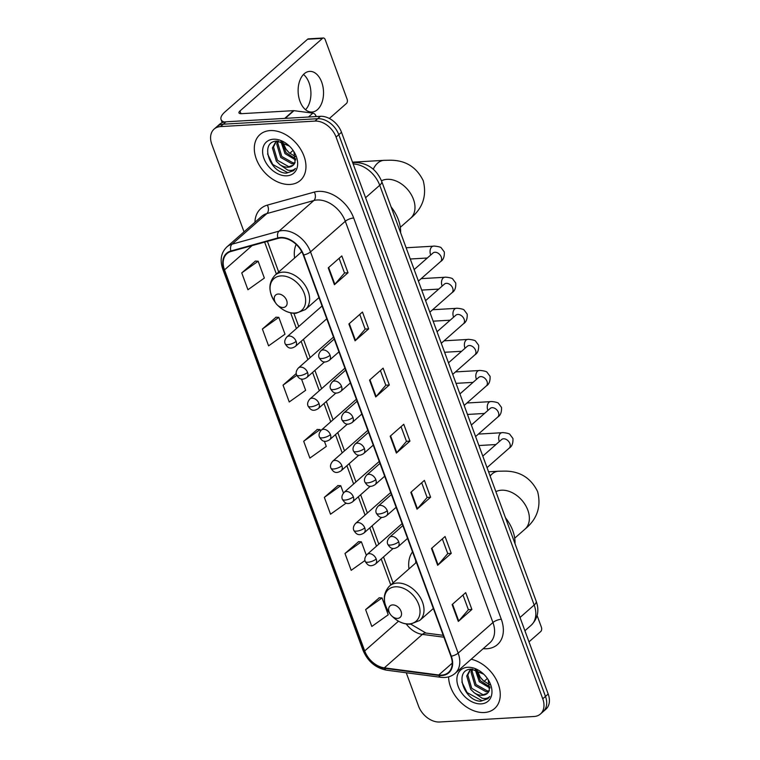 <?xml version="1.0" encoding="UTF-8"?>
<svg xmlns="http://www.w3.org/2000/svg" width="760" height="760" viewBox="0 0 760 760"><rect width="100%" height="100%" fill="white"/><g stroke="black" fill="none" stroke-linecap="round" stroke-linejoin="round"><path stroke-width="1.14" d="M412.528 551.874A33.734 23.721 -131.3 0 0 408.984 568.908M296.144 244.397A33.734 23.721 -131.3 0 0 294.604 258.01M406.248 672.761L418.494 706.031A19.095 13.433 -131.3 0 0 439.594 722L534.033 716.5A19.095 13.433 -131.3 0 0 540.455 714.001L545.889 709.222A19.095 13.433 -131.3 0 0 548.188 694.022L341.506 132.287A19.095 13.433 -131.3 0 0 320.406 116.318L225.967 121.809A19.095 13.433 -131.3 0 0 219.545 124.317L216.828 126.701A19.095 13.433 -131.3 0 1 223.25 124.203A19.095 13.433 -131.3 0 0 216.828 126.701L214.111 129.095A19.095 13.433 -131.3 0 0 211.812 144.295L244.026 231.847M540.455 714.001A19.095 13.433 -131.3 0 0 542.754 698.801L336.072 137.066A19.095 13.433 -131.3 0 0 314.972 121.096L317.69 118.703L223.25 124.203L317.69 118.703A19.095 13.433 -131.3 0 1 338.789 134.672A19.095 13.433 -131.3 0 0 317.69 118.703L320.406 116.318M542.754 698.801L545.471 696.407L338.789 134.672L545.471 696.407A19.095 13.433 -131.3 0 1 543.172 711.616A19.095 13.433 -131.3 0 0 545.471 696.407L548.188 694.022M270.227 130.577A30.552 21.489 -131.3 0 0 259.958 134.577A30.552 21.489 -131.3 0 0 259.492 165.556A30.552 21.489 -131.3 0 0 290.044 184.452A30.552 21.489 -131.3 0 0 300.314 180.452A30.552 21.489 -131.3 0 0 300.779 149.473A30.552 21.489 -131.3 0 0 270.227 130.577A30.552 21.489 -131.3 0 0 259.958 134.577A30.552 21.489 -131.3 0 0 259.492 165.556A30.552 21.489 -131.3 0 0 290.044 184.452A30.552 21.489 -131.3 0 0 300.314 180.452A30.552 21.489 -131.3 0 0 300.779 149.473A30.552 21.489 -131.3 0 0 270.227 130.577M448.599 676.856A30.552 21.489 -131.3 0 0 484.338 712.519A30.552 21.489 -131.3 0 0 494.608 708.519A30.552 21.489 -131.3 0 0 496.964 681.045A30.552 21.489 -131.3 0 0 471.181 659.233A30.552 21.489 -131.3 0 1 496.964 681.045A30.552 21.489 -131.3 0 1 494.608 708.519A30.552 21.489 -131.3 0 1 484.338 712.519A30.552 21.489 -131.3 0 1 448.599 676.856M280.772 237.946A20.368 14.326 48.7 0 1 303.287 254.98L450.917 656.222A20.368 14.326 48.7 0 1 448.466 672.438A20.368 14.326 48.7 0 1 438.757 674.994L384.341 667.85A20.368 14.326 48.7 0 1 364.695 650.931L224.494 269.876A20.368 14.326 48.7 0 1 226.945 253.659A20.368 14.326 48.7 0 1 231.125 251.427L278.113 238.383A20.368 14.326 48.7 0 1 280.772 237.946M280.611 237.5A20.871 14.687 -131.3 0 0 277.885 237.946L230.898 250.99A20.871 14.687 -131.3 0 0 224.095 269.904L364.297 650.959A20.871 14.687 -131.3 0 0 384.437 668.297L438.852 675.44A20.871 14.687 -131.3 0 0 451.316 656.203L303.687 254.961A20.871 14.687 -131.3 0 0 280.611 237.5M462.992 595.014L468.397 609.719L458.726 621.005A5.092 1.748 159.8 0 1 458.308 621.414L471.894 609.463L465.699 592.629L452.115 604.58L458.308 621.414M468.378 609.663L471.894 609.463M442.339 538.897L447.754 553.603L438.073 564.88A5.092 1.748 159.8 0 1 437.665 565.297L451.25 553.346L445.056 536.512L431.471 548.464L437.665 565.297M447.735 553.546L451.25 553.346M421.695 482.78L427.11 497.486L417.43 508.763A5.092 1.748 159.8 0 1 417.012 509.181L430.606 497.23L424.403 480.387L410.818 492.347L417.012 509.181M427.082 497.429L430.606 497.23M339.102 258.305L344.517 273.02L334.837 284.297A5.092 1.748 159.8 0 1 334.428 284.705L348.013 272.755L341.82 255.92L328.234 267.872L334.428 284.705M344.498 272.963L348.013 272.755M359.755 314.422L365.161 329.137L355.49 340.413A5.092 1.748 159.8 0 1 355.072 340.822L368.657 328.871L362.463 312.037L348.878 323.988L355.072 340.822M365.142 329.08L368.657 328.871M380.399 370.538L385.814 385.253L376.133 396.53A5.092 1.748 159.8 0 1 375.725 396.948L389.31 384.987L383.116 368.153L369.531 380.104L375.725 396.948M385.795 385.197L389.31 384.987M401.052 426.664L406.457 441.37L396.777 452.647A5.092 1.748 159.8 0 1 396.368 453.065L409.953 441.104L403.759 424.27L390.174 436.221L396.368 453.065M406.438 441.313L409.953 441.104M314.972 121.096L220.533 126.597A19.095 13.433 -131.3 0 0 214.111 129.095M358.615 541.671L344.983 553.498L351.177 570.332L364.981 560.51M379.259 597.788L365.626 609.615L371.82 626.449L388.236 614.774L382.042 597.939L379.078 597.778M296.276 373.502L283.043 385.139L289.237 401.974L305.644 390.308L301.492 379.002M276.022 317.205L262.39 329.023L268.584 345.857L285 334.191L278.806 317.347L275.842 317.195M255.379 261.079L241.746 272.906L247.94 289.74L264.347 278.065L258.153 261.231L255.198 261.07M337.972 485.555L324.339 497.372L330.534 514.216L346.18 503.082M317.319 429.438L303.687 441.256L309.88 458.09L326.297 446.424L324.368 441.18M320.568 430.863L320.102 429.59L317.138 429.428M303.687 441.256L320.102 429.59M283.043 385.139L296.799 375.354M262.39 329.023L278.806 317.347M241.746 272.906L258.153 261.231M343.444 493.041L340.746 485.706L337.782 485.545M324.339 497.372L340.746 485.706M366.32 555.218L361.389 541.823L358.435 541.661M344.983 553.498L361.389 541.823M365.626 609.615L382.042 597.939M285.855 148.941A20.748 14.592 -131.3 0 0 289.341 152.912M295.611 156.759L289.132 152.713L286.026 149.188L282.625 141.977M295.697 160.027L285 153.634L280.896 141.464M295.773 158.964L286.083 152.693L281.931 141.75M294.585 163.4L292.03 163.837L280.687 157.434L276.745 144.115L277.818 141.075M294.947 162.668L293.103 162.897L281.77 156.484L277.818 143.165L278.426 141.094M289.398 146.1L277.276 141.075C258.923 141.084 269.714 173.242 286.434 173.147L293.588 170.667L295.469 168.406C293.616 170.297 291.042 170.867 287.755 170.107L279.889 164.663A14.383 10.117 -131.3 0 0 288.202 167.209A14.383 10.117 -131.3 0 0 293.037 165.328A14.383 10.117 -131.3 0 0 295.079 162.345L293.968 151.99M279.889 164.663L276.374 161.225L272.422 147.915L275.358 142.557L277.742 141.075M293.16 165.205L288.791 166.687L277.447 160.284L273.505 146.965L275.918 142.111M273.41 139.222A20.748 14.592 -131.3 0 0 263.938 158.46A20.748 14.592 -131.3 0 0 286.872 175.807A20.748 14.592 -131.3 0 0 292.952 150.224A20.748 14.592 -131.3 0 0 289.009 145.73A20.748 14.592 -131.3 0 0 273.41 139.222M293.712 170.563L287.784 172.681L272.773 164.511L267.587 153.957M303.497 74.451A20.368 12.682 -93.3 0 1 309.082 82.888A20.368 12.682 -93.3 0 1 305.548 109.715M321.698 82.156A20.368 12.682 86.7 0 0 309.643 71.383A20.368 12.682 86.7 0 0 299.962 101.279A20.368 12.682 86.7 0 0 312.018 112.043A20.368 12.682 86.7 0 0 321.698 82.156M316.207 116.555L315.932 115.795L314.982 116.631M224.266 122.027A25.46 8.721 159.8 0 1 221.046 119.481A25.46 8.721 159.8 0 1 225.055 111.853L307.581 39.235A3.183 1.985 -93.3 0 1 308.427 38.864L323.342 38A3.183 1.985 86.7 0 0 322.497 38.37L239.96 110.979A6.365 2.175 -20.2 0 0 238.963 112.888A6.365 2.175 -20.2 0 0 241.537 113.677L293.512 110.656A3.183 2.242 48.7 0 1 293.959 110.675L312.863 113.154A3.183 2.242 48.7 0 1 315.932 115.795M329.374 118.484L346.446 103.464A3.183 1.985 86.7 0 0 347.111 99.17L325.223 39.681A3.183 1.985 86.7 0 0 323.342 38M293.065 150.432L289.798 153.311M283.166 307.496A7.638 5.367 -131.3 0 0 286.653 300.418A7.638 5.367 -131.3 0 0 278.217 294.034A7.638 5.367 -131.3 0 0 275.975 303.449A7.638 5.367 -131.3 0 0 277.428 305.102A7.638 5.367 -131.3 0 0 283.166 307.496M400.615 232.75A35.008 24.624 -131.3 0 0 391.115 206.929M301.321 250.838A30.229 21.261 -131.3 0 0 301.33 252.092M397.556 618.393A7.638 5.367 -131.3 0 0 401.042 611.306A7.638 5.367 -131.3 0 0 392.597 604.922A7.638 5.367 -131.3 0 0 390.365 614.346A7.638 5.367 -131.3 0 0 391.808 615.989A7.638 5.367 -131.3 0 0 397.556 618.393M515.005 543.637A35.008 24.624 -131.3 0 0 505.505 517.817M415.748 560.633A30.229 21.261 -131.3 0 0 415.72 562.98M528.998 641.858L540.74 631.531A3.183 1.985 86.7 0 0 541.405 627.237L537.092 615.505M487.359 678.49L484.082 681.378M480.149 677.008A20.748 14.592 -131.3 0 0 483.635 680.979M489.896 684.827L483.417 680.779L480.31 677.245L476.909 670.044M489.991 688.094L479.294 681.701L475.19 669.531M490.067 687.031L480.367 680.751L476.216 669.807M488.87 691.467L486.324 691.904L474.981 685.501L471.029 672.182L472.112 669.142M489.231 690.736L487.397 690.954L476.055 684.551L472.112 671.232L472.72 669.161M483.692 674.167L471.561 669.142C453.216 669.151 463.999 701.309 480.719 701.204L487.882 698.734L489.753 696.473C487.901 698.364 485.336 698.934 482.039 698.174L474.183 692.731A14.383 10.117 -131.3 0 0 482.486 695.276A14.383 10.117 -131.3 0 0 487.322 693.395A14.383 10.117 -131.3 0 0 489.364 690.403L488.262 680.058M474.183 692.731L470.668 689.292L466.716 675.982L469.651 670.624L472.036 669.142M487.454 693.272L483.084 694.754L471.741 688.341L467.799 675.032L470.212 670.178M467.695 667.289A20.748 14.592 -131.3 0 0 458.223 686.527A20.748 14.592 -131.3 0 0 481.156 703.874A20.748 14.592 -131.3 0 0 487.245 678.281A20.748 14.592 -131.3 0 0 483.293 673.797A20.748 14.592 -131.3 0 0 467.695 667.289M488.006 698.62L482.077 700.748L467.067 692.578L461.88 682.024M520.03 617.481L534.175 605.026A12.73 4.361 -20.2 0 0 536.18 601.207C538.707 608.161 539.239 617.234 531.116 625.299A25.46 17.907 -131.3 0 0 534.175 605.026L379.734 185.269A25.46 17.907 -131.3 0 0 353.162 163.951M365.588 197.714L379.734 185.269A12.73 4.361 -20.2 0 0 381.738 181.45L536.18 601.207M225.967 121.809L220.533 126.597M341.506 132.287L336.072 137.066M254.933 222.252A31.825 22.382 48.7 0 1 267.349 205.114L314.336 192.071A31.825 22.382 48.7 0 1 353.675 218.006L501.296 619.248A6.365 2.175 -20.2 0 0 492.936 622.525L345.306 221.284A25.46 17.907 -131.3 0 0 317.167 199.994A25.46 17.907 -131.3 0 0 313.832 200.535L266.855 213.579A25.46 17.907 -131.3 0 0 261.62 216.372L226.841 246.972A25.46 17.907 48.7 0 1 232.075 244.178A6.365 4.284 74.5 0 0 230.898 250.99M501.296 619.248A31.825 22.382 48.7 0 1 486.77 648.755A31.825 22.382 48.7 0 1 483.18 648.679M489.867 642.798A25.46 17.907 -131.3 0 0 492.936 622.525L458.156 653.125A25.46 17.907 48.7 0 1 455.088 673.389L489.867 642.798M267.349 205.114A6.365 4.284 -105.5 0 1 266.855 213.579L232.075 244.178L279.053 231.135A25.46 17.907 48.7 0 1 282.387 230.593A25.46 17.907 48.7 0 1 310.526 251.883A6.365 2.175 159.8 0 1 303.687 254.961M277.885 237.946A6.365 4.284 74.5 0 1 279.053 231.135L313.832 200.535A6.365 4.284 -105.5 0 0 314.336 192.071M226.841 246.972C221.046 252.643 219.697 260.034 222.775 269.144A6.365 2.175 -20.2 0 0 224.095 269.904M364.297 650.959A6.365 2.175 159.8 0 1 362.976 650.199C367.707 661.352 375.563 668.002 386.545 670.178L440.952 677.322C446.5 677.986 451.212 676.685 455.088 673.389M384.437 668.297A6.365 3.524 97.5 0 0 386.545 670.178M438.852 675.44A6.365 3.524 97.5 0 0 440.952 677.322M451.316 656.203A6.365 2.175 -20.2 0 0 458.156 653.125L310.526 251.883L345.306 221.284A6.365 2.175 -20.2 0 1 353.675 218.006M364.695 650.931L398.506 621.176M406.248 623.969A20.368 14.326 -131.3 0 0 422.38 634.381L443.925 637.212M384.341 667.85L422.38 634.381A11.457 6.346 -82.5 0 1 425.98 633.061L443.232 635.332M438.757 674.994L452.238 663.138M224.494 269.876L252.073 245.613M264.632 242.126L276.374 274.047M290.652 312.844L296.428 328.538M301.14 341.344L307.866 359.623M312.578 372.428L319.305 390.716M324.016 403.522L330.742 421.8M335.454 434.606L342.18 452.894M346.892 465.699L353.618 483.977M358.33 496.793L365.056 515.071M369.769 527.877L376.494 546.155M381.206 558.971L390.763 584.934M396.777 452.647L390.602 435.851M376.133 396.53L369.949 379.734M355.49 340.413L349.305 323.617M334.837 284.297L328.662 267.501M417.43 508.763L411.245 491.967M438.073 564.88L431.898 548.083M458.726 621.005L452.542 604.2M240.958 113.696L239.96 110.979M284.715 118.389L293.512 110.656M322.497 38.37L307.581 39.235M293.959 110.675L285.219 118.361M308.484 117.011L312.863 113.154M381.491 180.785A23.864 16.787 48.7 0 1 387.068 179.322A23.864 16.787 48.7 0 1 413.449 199.281A23.864 16.787 48.7 0 1 410.571 218.281L400.32 227.306M373.245 169.224A23.864 14.867 -93.3 0 1 383.981 160.341L352.507 162.174M294.68 313.025A21.052 14.801 -131.3 0 0 304.285 293.512A21.052 14.801 -131.3 0 0 281.019 275.909A21.052 14.801 -131.3 0 0 274.844 301.872C268.195 291.451 268.29 282.54 275.12 275.158A22.914 16.112 -131.3 0 1 282.815 272.156A22.914 16.112 -131.3 0 1 305.729 286.32A22.914 16.112 -131.3 0 1 305.387 309.558L295.991 313.3C289.845 313.49 284.135 311.201 278.853 306.423A21.052 14.801 -131.3 0 0 294.68 313.025M495.881 491.672A23.864 16.787 48.7 0 1 501.457 490.209A23.864 16.787 48.7 0 1 527.839 510.169A23.864 16.787 48.7 0 1 524.961 529.169L514.71 538.194M490.124 476.016A23.864 14.867 -93.3 0 1 498.361 471.238L488.575 471.808M409.06 623.922A21.052 14.801 -131.3 0 0 418.674 604.399A21.052 14.801 -131.3 0 0 395.409 586.806A21.052 14.801 -131.3 0 0 389.234 612.76C382.584 602.338 382.669 593.436 389.5 586.045A22.914 16.112 -131.3 0 1 397.204 583.043A22.914 16.112 -131.3 0 1 420.118 597.217A22.914 16.112 -131.3 0 1 419.767 620.445L410.372 624.188C404.234 624.387 398.515 622.088 393.233 617.31A21.052 14.801 -131.3 0 0 409.06 623.922M330.077 355.262A6.365 4.474 -131.3 0 0 323.048 349.942A6.365 4.474 -131.3 0 0 320.901 350.769C318.772 353.305 318.183 355.632 319.133 357.751A6.365 2.175 -20.2 0 0 321.708 358.54A6.365 2.175 159.8 0 0 330.077 355.262A6.365 4.474 -131.3 0 1 329.308 360.325C323.75 363.869 321.337 361.219 319.133 357.751M418.409 281.095L440.562 261.601A5.729 4.028 -131.3 0 0 441.36 257.355A5.729 4.028 -131.3 0 0 434.919 252.253A5.729 4.028 -131.3 0 0 433 253.004L433.399 252.7M430.74 254.99A5.729 3.572 -93.3 0 1 430.578 254.59A5.729 3.572 -93.3 0 1 430.464 254.267A5.729 3.572 -93.3 0 1 433.295 246.183C433.238 245.755 440.838 246.696 441.256 247.865L444.315 251.969C444.562 256.776 443.308 259.996 440.562 261.601M341.515 386.346A6.365 4.474 -131.3 0 0 334.485 381.026A6.365 4.474 -131.3 0 0 332.338 381.862C330.21 384.398 329.622 386.726 330.572 388.835A6.365 2.175 -20.2 0 0 333.146 389.623A6.365 2.175 159.8 0 0 341.515 386.346A6.365 4.474 -131.3 0 1 340.746 391.419C335.188 394.962 332.776 392.302 330.572 388.835M429.846 312.189L452 292.695A5.729 4.028 -131.3 0 0 452.798 288.448A5.729 4.028 -131.3 0 0 446.358 283.337A5.729 4.028 -131.3 0 0 444.438 284.088L444.837 283.793M442.177 286.083A5.729 3.572 -93.3 0 1 442.016 285.684A5.729 3.572 -93.3 0 1 441.902 285.361A5.729 3.572 -93.3 0 1 444.742 277.276C444.676 276.839 452.276 277.78 452.694 278.958L455.753 283.052C456 287.869 454.746 291.08 452 292.695M352.953 417.44A6.365 4.474 -131.3 0 0 345.923 412.119A6.365 4.474 -131.3 0 0 343.776 412.946C341.648 415.483 341.059 417.81 342.01 419.928A6.365 2.175 -20.2 0 0 344.584 420.717A6.365 2.175 159.8 0 0 352.953 417.44A6.365 4.474 -131.3 0 1 352.194 422.503C346.626 426.046 344.213 423.396 342.01 419.928M441.284 343.273L463.438 323.779A5.729 4.028 -131.3 0 0 464.236 319.533A5.729 4.028 -131.3 0 0 457.795 314.431A5.729 4.028 -131.3 0 0 455.876 315.181L456.276 314.877M453.615 317.167A5.729 3.572 -93.3 0 1 453.454 316.768A5.729 3.572 -93.3 0 1 453.34 316.445A5.729 3.572 -93.3 0 1 456.18 308.36C456.114 307.933 463.714 308.873 464.132 310.051L467.191 314.146C467.438 318.953 466.184 322.173 463.438 323.779M364.391 448.533A6.365 4.474 -131.3 0 0 357.361 443.203A6.365 4.474 -131.3 0 0 355.224 444.039C353.087 446.576 352.498 448.903 353.447 451.012A6.365 2.175 -20.2 0 0 356.031 451.81A6.365 2.175 159.8 0 0 364.391 448.533A6.365 4.474 -131.3 0 1 363.631 453.596C358.065 457.14 355.651 454.48 353.447 451.012M452.722 374.366L474.876 354.873A5.729 4.028 -131.3 0 0 475.674 350.626A5.729 4.028 -131.3 0 0 469.233 345.515A5.729 4.028 -131.3 0 0 467.315 346.265L467.723 345.971M465.053 348.26A5.729 3.572 -93.3 0 1 464.892 347.861A5.729 3.572 -93.3 0 1 464.778 347.538A5.729 3.572 -93.3 0 1 467.618 339.454C467.552 339.017 475.152 339.957 475.57 341.135L478.629 345.23C478.876 350.047 477.622 353.257 474.876 354.873M375.829 479.617A6.365 4.474 -131.3 0 0 368.799 474.297A6.365 4.474 -131.3 0 0 366.662 475.133C364.524 477.66 363.935 479.987 364.885 482.106A6.365 2.175 -20.2 0 0 367.469 482.894A6.365 2.175 159.8 0 0 375.829 479.617A6.365 4.474 -131.3 0 1 375.07 484.69C369.502 488.224 367.089 485.573 364.885 482.106M464.16 405.45L486.315 385.956A5.729 4.028 -131.3 0 0 487.112 381.719A5.729 4.028 -131.3 0 0 480.681 376.608A5.729 4.028 -131.3 0 0 478.752 377.359L479.161 377.055M476.491 379.344A5.729 3.572 -93.3 0 1 476.33 378.945A5.729 3.572 -93.3 0 1 476.216 378.623A5.729 3.572 -93.3 0 1 479.056 370.538C478.99 370.11 486.6 371.051 487.008 372.229L490.067 376.323C490.314 381.14 489.06 384.351 486.315 385.956M387.267 510.711A6.365 4.474 -131.3 0 0 380.237 505.381A6.365 4.474 -131.3 0 0 378.1 506.217C375.962 508.753 375.373 511.081 376.323 513.19A6.365 2.175 -20.2 0 0 378.908 513.988A6.365 2.175 159.8 0 0 387.267 510.711A6.365 4.474 -131.3 0 1 386.507 515.774C380.94 519.317 378.527 516.658 376.323 513.19M475.599 436.544L497.752 417.05A5.729 4.028 -131.3 0 0 498.55 412.803A5.729 4.028 -131.3 0 0 492.119 407.692A5.729 4.028 -131.3 0 0 490.19 408.443L490.599 408.148M487.929 410.438A5.729 3.572 -93.3 0 1 487.768 410.039A5.729 3.572 -93.3 0 1 487.654 409.716A5.729 3.572 -93.3 0 1 490.494 401.631C490.428 401.195 498.037 402.135 498.446 403.313L501.505 407.408C501.752 412.224 500.498 415.435 497.752 417.05M398.705 541.794A6.365 4.474 -131.3 0 0 391.675 536.475A6.365 4.474 -131.3 0 0 389.538 537.311C387.401 539.837 386.812 542.165 387.771 544.283A6.365 2.175 -20.2 0 0 390.345 545.072A6.365 2.175 159.8 0 0 398.705 541.794A6.365 4.474 -131.3 0 1 397.945 546.867C392.378 550.411 389.965 547.751 387.771 544.283M487.036 467.628L509.2 448.134A5.729 4.028 -131.3 0 0 509.998 443.897A5.729 4.028 -131.3 0 0 503.557 438.786A5.729 4.028 -131.3 0 0 501.628 439.536L502.037 439.242M499.367 441.522A5.729 3.572 -93.3 0 1 499.206 441.123A5.729 3.572 -93.3 0 1 499.092 440.809A5.729 3.572 -93.3 0 1 501.933 432.715C501.866 432.288 509.475 433.228 509.884 434.406L512.943 438.501C513.19 443.317 511.936 446.528 509.2 448.134M296.124 341.363A6.365 4.474 -131.3 0 0 289.094 336.034A6.365 4.474 -131.3 0 0 286.947 336.87C284.82 339.406 284.231 341.734 285.18 343.843A6.365 2.175 -20.2 0 0 287.755 344.641A6.365 2.175 159.8 0 0 296.124 341.363A6.365 4.474 -131.3 0 1 295.365 346.427C289.798 349.97 287.385 347.31 285.18 343.843M307.562 372.447A6.365 4.474 -131.3 0 0 300.533 367.127A6.365 4.474 -131.3 0 0 298.395 367.963C296.257 370.5 295.668 372.818 296.618 374.937A6.365 2.175 -20.2 0 0 299.202 375.725A6.365 2.175 159.8 0 0 307.562 372.447A6.365 4.474 -131.3 0 1 306.802 377.52C301.235 381.064 298.822 378.404 296.618 374.937M319 403.541A6.365 4.474 -131.3 0 0 311.97 398.212A6.365 4.474 -131.3 0 0 309.833 399.048C307.695 401.584 307.106 403.911 308.056 406.02A6.365 2.175 -20.2 0 0 310.64 406.818A6.365 2.175 159.8 0 0 319 403.541A6.365 4.474 -131.3 0 1 318.24 408.604C312.673 412.148 310.26 409.498 308.056 406.02M330.438 434.625A6.365 4.474 -131.3 0 0 323.409 429.305A6.365 4.474 -131.3 0 0 321.271 430.141C319.133 432.677 318.544 434.995 319.494 437.114A6.365 2.175 -20.2 0 0 322.078 437.902A6.365 2.175 159.8 0 0 330.438 434.625A6.365 4.474 -131.3 0 1 329.678 439.698C324.111 443.241 321.698 440.581 319.494 437.114M341.876 465.719A6.365 4.474 -131.3 0 0 334.846 460.398A6.365 4.474 -131.3 0 0 332.709 461.225C330.572 463.762 329.983 466.089 330.942 468.207A6.365 2.175 -20.2 0 0 333.516 468.996A6.365 2.175 159.8 0 0 341.876 465.719A6.365 4.474 -131.3 0 1 341.116 470.782C335.549 474.325 333.137 471.675 330.942 468.207M353.324 496.803A6.365 4.474 -131.3 0 0 346.284 491.483A6.365 4.474 -131.3 0 0 344.147 492.318C342.01 494.855 341.42 497.173 342.38 499.292A6.365 2.175 -20.2 0 0 344.954 500.08A6.365 2.175 159.8 0 0 353.324 496.803A6.365 4.474 -131.3 0 1 352.555 501.875C346.988 505.419 344.574 502.759 342.38 499.292M364.762 527.896A6.365 4.474 -131.3 0 0 357.722 522.576A6.365 4.474 -131.3 0 0 355.585 523.403C353.447 525.939 352.858 528.267 353.818 530.385A6.365 2.175 -20.2 0 0 356.392 531.173A6.365 2.175 159.8 0 0 364.762 527.896A6.365 4.474 -131.3 0 1 363.992 532.959C358.425 536.503 356.012 533.852 353.818 530.385M376.2 558.98A6.365 4.474 -131.3 0 0 369.16 553.66A6.365 4.474 -131.3 0 0 367.023 554.496C364.885 557.033 364.297 559.35 365.256 561.469A6.365 2.175 -20.2 0 0 367.83 562.258A6.365 2.175 159.8 0 0 376.2 558.98A6.365 4.474 -131.3 0 1 375.43 564.053C369.863 567.596 367.45 564.936 365.256 561.469M352.716 162.744L354.986 162.488C367.584 162.925 376.504 169.252 381.738 181.45M531.116 625.299L524.913 630.753M222.775 269.144L362.976 650.199M267.416 241.357L278.692 272.004M293.892 313.3L298.747 326.496M303.459 339.302L310.184 357.589M314.897 370.395L321.623 388.673M326.334 401.479L333.06 419.767M337.772 432.573L344.498 450.851M349.21 463.657L355.937 481.945M360.648 494.75L367.374 513.028M372.087 525.834L378.812 544.122M383.524 556.928L393.081 582.892M410.799 624.159L425.98 633.061M222.205 122.655L221.046 119.481M410.571 218.281C422.807 208.268 427.015 195.728 423.225 180.671C416.337 166.754 405.033 159.942 389.32 160.236L383.981 160.341M318.972 297.606L305.387 309.558M301.796 251.683L275.12 275.158M277.428 305.102L278.853 306.423M275.975 303.449L274.844 301.872M524.961 529.169C537.187 519.156 541.405 506.616 537.605 491.568C530.717 477.641 519.422 470.829 503.7 471.124L498.361 471.238M433.352 608.494L419.767 620.445M416.394 562.39L389.5 586.045M391.808 615.989L393.233 617.31M390.365 614.346L389.234 612.76M338.931 351.861L329.308 360.325M427.3 258.01L410.276 258.998M414.162 269.572L433 253.004M334.219 339.055L320.901 350.769M433.295 246.183L406.144 247.769M350.369 382.954L340.746 391.419M438.738 289.094L421.714 290.092M425.6 300.656L444.438 284.088M345.658 370.148L332.338 381.862M444.742 277.276L421.192 278.644M361.808 414.038L352.194 422.503M450.186 320.188L433.152 321.176M437.038 331.749L455.876 315.181M357.095 401.233L343.776 412.946M456.18 308.36L432.63 309.738M373.245 445.132L363.631 453.596M461.624 351.281L444.59 352.269M448.476 362.834L467.315 346.265M368.534 432.326L355.224 444.039M467.618 339.454L444.068 340.822M384.683 476.216L375.07 484.69M473.062 382.365L456.028 383.353M459.923 393.927L478.752 377.359M379.971 463.41L366.662 475.133M479.056 370.538L455.506 371.916M396.131 507.309L386.507 515.774M484.5 413.459L467.466 414.447M471.361 425.011L490.19 408.443M391.419 494.503L378.1 506.217M490.494 401.631L466.944 402.999M407.569 538.394L397.945 546.867M495.938 444.543L478.904 445.531M482.799 456.104L501.628 439.536M402.857 525.587L389.538 537.311M501.933 432.715L478.382 434.093M326.772 318.791L295.365 346.427M322.059 305.985L286.947 336.87M324.558 361.893L306.802 377.52M333.498 337.079L298.395 367.963M335.996 392.977L318.24 408.604M344.935 368.163L309.833 399.048M347.434 424.07L329.678 439.698M356.373 399.256L321.271 430.141M358.872 455.154L341.116 470.782M367.812 430.34L332.709 461.225M370.31 486.248L352.555 501.875M379.249 461.434L344.147 492.318M381.748 517.341L363.992 532.959M390.688 492.518L355.585 523.403M393.186 548.425L375.43 564.053M402.125 523.611L367.023 554.496"/></g></svg>
